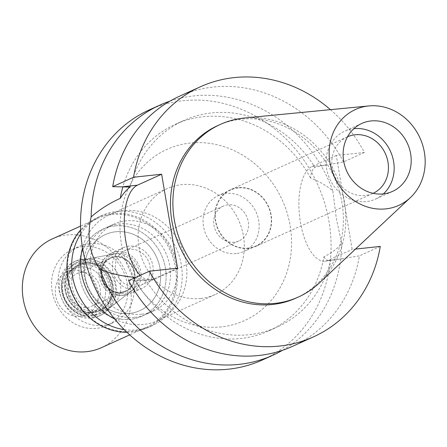 <?xml version="1.0" encoding="UTF-8"?>
<svg xmlns="http://www.w3.org/2000/svg" width="447" height="447" viewBox="0 0 447 447"><rect width="100%" height="100%" fill="white"/><g stroke="black" fill="none" stroke-linecap="round" stroke-linejoin="round"><path stroke-width="0.34" stroke-dasharray="2.23 1.68" d="M244.47 118.002A94.719 84.695 -114.3 0 1 336.513 175.816A94.719 84.695 -114.3 0 1 319.175 283.119M295.959 298.127A94.719 84.695 65.7 0 0 338.86 189.584A94.719 84.695 65.7 0 0 241.246 119.187A94.719 84.695 65.7 0 0 217.873 125.534M330.456 109.66A137.229 122.707 -114.3 0 1 364.394 152.466L336.295 155.483L352.186 249.437L355.488 249.085M177.537 268.178L153.321 279.135A48.03 20.629 83.9 0 1 150.499 279.911A48.03 20.629 83.9 0 1 140.257 275.346M128.585 280.627L146.001 280.381A113.365 101.363 -114.3 0 0 249.197 334.686A113.365 101.363 -114.3 0 0 277.174 327.092L268.781 330.886A113.365 101.363 65.7 0 0 323.857 256.835C332.048 252.723 338.005 248.236 341.709 243.369A137.229 122.707 -114.3 0 1 282.599 350.252M292.629 346.291A137.229 122.707 65.7 0 0 359.433 255.857L330.668 260.567A113.365 101.363 -114.3 0 1 277.174 327.092M380.285 246.42L359.433 255.857M336.295 155.483L312.073 166.44A48.03 20.629 -96.1 0 0 300.429 222.282A48.03 20.629 -96.1 0 0 325.148 261.171A48.03 20.629 -96.1 0 0 327.969 260.394L352.186 249.437M364.394 152.466L343.542 161.898L314.884 167.234A113.365 101.363 -114.3 0 0 211.688 112.929A113.365 101.363 -114.3 0 0 183.711 120.522L175.325 124.316A113.365 101.363 65.7 0 0 122.925 186.712M343.542 161.898A137.229 122.707 65.7 0 0 213.359 87.042A137.229 122.707 65.7 0 0 179.493 96.234M130.217 187.047A113.365 101.363 -114.3 0 1 183.711 120.522M134.698 277.861L146.001 280.381M134.078 278.14A113.365 101.363 65.7 0 0 240.804 338.485A113.365 101.363 65.7 0 0 268.781 330.886M323.857 256.835C325.712 259.819 327.981 261.065 330.668 260.567L325.148 261.171M341.709 243.369L336.323 218.432L332.853 190.986C327.511 186.203 320.063 181.862 310.514 177.956C311.006 172.888 312.464 169.312 314.884 167.234M262.367 359.986A137.229 122.707 65.7 0 0 324.522 202.726A137.229 122.707 65.7 0 0 183.097 100.731A137.229 122.707 65.7 0 0 149.231 109.928M169.899 101.162A137.229 122.707 -114.3 0 1 193.73 95.921A137.229 122.707 -114.3 0 1 332.853 190.986M310.514 177.956A113.365 101.363 65.7 0 0 203.301 116.723A113.365 101.363 65.7 0 0 175.325 124.316M221.349 326.869A93.971 84.025 -114.3 0 1 121.422 244.012A93.971 84.025 -114.3 0 1 190.254 143.04A93.971 84.025 -114.3 0 1 290.181 225.903A93.971 84.025 -114.3 0 1 221.349 326.869M200.82 298.462A58.171 52.014 -114.3 0 1 140.872 255.226A58.171 52.014 -114.3 0 1 167.217 188.561A58.171 52.014 -114.3 0 1 181.571 184.667A58.171 52.014 -114.3 0 1 241.525 227.897A58.171 52.014 -114.3 0 1 215.175 294.562A58.171 52.014 -114.3 0 1 200.82 298.462M114.728 319.024A58.171 52.014 65.7 0 0 143.375 324.449A58.171 52.014 65.7 0 0 157.735 320.555A58.171 52.014 65.7 0 0 184.08 253.89A58.171 52.014 65.7 0 0 124.132 210.654A58.171 52.014 65.7 0 0 109.772 214.549A58.171 52.014 65.7 0 0 82.533 247.862M141.649 314.241A47.734 42.677 -114.3 0 1 92.462 278.766A47.734 42.677 -114.3 0 1 114.08 224.064A47.734 42.677 -114.3 0 1 125.858 220.868A47.734 42.677 -114.3 0 1 175.045 256.343A47.734 42.677 -114.3 0 1 153.427 311.039A47.734 42.677 -114.3 0 1 141.649 314.241M114.661 225.931A47.734 42.677 65.7 0 0 102.883 229.132A47.734 42.677 65.7 0 0 81.265 283.828A47.734 42.677 65.7 0 0 130.451 319.303A47.734 42.677 65.7 0 0 142.235 316.107A47.734 42.677 65.7 0 0 163.853 261.406A47.734 42.677 65.7 0 0 114.661 225.931A47.734 42.677 -114.3 0 1 163.853 261.406A47.734 42.677 -114.3 0 1 142.235 316.107A47.734 42.677 -114.3 0 1 130.451 319.303A47.734 42.677 -114.3 0 1 81.265 283.828A47.734 42.677 -114.3 0 1 102.883 229.132A47.734 42.677 -114.3 0 1 114.661 225.931M129.468 313.47A41.767 37.347 -114.3 0 1 86.427 282.426A41.767 37.347 -114.3 0 1 105.341 234.569A41.767 37.347 -114.3 0 1 115.65 231.769A41.767 37.347 -114.3 0 1 158.691 262.808A41.767 37.347 -114.3 0 1 139.771 310.671A41.767 37.347 -114.3 0 1 129.468 313.47A41.767 37.347 65.7 0 0 139.771 310.671A41.767 37.347 65.7 0 0 158.691 262.808A41.767 37.347 65.7 0 0 115.65 231.769A41.767 37.347 65.7 0 0 105.341 234.569A41.767 37.347 65.7 0 0 86.427 282.426A41.767 37.347 65.7 0 0 129.468 313.47M89.361 243.66A41.767 37.347 65.7 0 0 79.052 246.459A41.767 37.347 65.7 0 0 60.138 294.322A41.767 37.347 65.7 0 0 103.179 325.36A41.767 37.347 65.7 0 0 113.488 322.566A41.767 37.347 65.7 0 0 132.401 274.704A41.767 37.347 65.7 0 0 89.361 243.66M100.709 310.771A26.848 24.009 -114.3 0 1 72.347 288.08A26.848 24.009 -114.3 0 1 90.037 258.517A26.848 24.009 -114.3 0 1 91.831 258.249A26.848 24.009 -114.3 0 1 118.539 275.536A26.848 24.009 -114.3 0 1 111.683 306.351A26.848 24.009 -114.3 0 1 100.709 310.771M117.203 253.371A20.579 18.4 65.7 0 0 115.834 253.578A20.579 18.4 65.7 0 0 102.274 276.235A20.579 18.4 65.7 0 0 124.015 293.629A20.579 18.4 65.7 0 0 132.424 290.237A20.579 18.4 65.7 0 0 137.682 266.619A20.579 18.4 65.7 0 0 117.203 253.371M124.311 295.383A22.372 20.009 -114.3 0 1 101.251 278.755A22.372 20.009 -114.3 0 1 111.387 253.114A22.372 20.009 -114.3 0 1 116.907 251.616A22.372 20.009 -114.3 0 1 139.967 268.245A22.372 20.009 -114.3 0 1 129.831 293.886A22.372 20.009 -114.3 0 1 124.311 295.383M129.077 246.107A22.372 20.009 65.7 0 0 123.556 247.61A22.372 20.009 65.7 0 0 113.426 273.246A22.372 20.009 65.7 0 0 136.48 289.879A22.372 20.009 65.7 0 0 142.001 288.376A22.372 20.009 65.7 0 0 152.136 262.735A22.372 20.009 65.7 0 0 129.077 246.107M135.938 286.667A19.092 17.07 -114.3 0 1 116.265 272.48A19.092 17.07 -114.3 0 1 124.909 250.599A19.092 17.07 -114.3 0 1 129.624 249.32A19.092 17.07 -114.3 0 1 149.298 263.507A19.092 17.07 -114.3 0 1 140.649 285.387A19.092 17.07 -114.3 0 1 135.938 286.667M227.959 204.827A19.092 17.07 65.7 0 0 223.243 206.106A19.092 17.07 65.7 0 0 214.599 227.987A19.092 17.07 65.7 0 0 234.273 242.179A19.092 17.07 65.7 0 0 238.983 240.899A19.092 17.07 65.7 0 0 247.632 219.019A19.092 17.07 65.7 0 0 227.959 204.827M236.2 253.555A30.726 27.474 -114.3 0 1 204.53 230.719A30.726 27.474 -114.3 0 1 218.449 195.507A30.726 27.474 -114.3 0 1 226.031 193.45A30.726 27.474 -114.3 0 1 257.695 216.287A30.726 27.474 -114.3 0 1 243.783 251.499A30.726 27.474 -114.3 0 1 236.2 253.555M238.201 187.941A30.726 27.474 65.7 0 0 230.618 190.003A30.726 27.474 65.7 0 0 216.7 225.215A30.726 27.474 65.7 0 0 248.37 248.051A30.726 27.474 65.7 0 0 255.952 245.99A30.726 27.474 65.7 0 0 269.871 210.777A30.726 27.474 65.7 0 0 238.201 187.941M248.42 248.342A31.027 27.742 -114.3 0 1 216.443 225.282A31.027 27.742 -114.3 0 1 230.496 189.729A31.027 27.742 -114.3 0 1 238.15 187.651A31.027 27.742 -114.3 0 1 270.128 210.71A31.027 27.742 -114.3 0 1 256.075 246.263A31.027 27.742 -114.3 0 1 248.42 248.342M347.515 136.788A31.027 27.742 65.7 0 0 347.33 136.871A31.027 27.742 65.7 0 0 333.278 172.425A31.027 27.742 65.7 0 0 365.249 195.484A31.027 27.742 65.7 0 0 372.91 193.406A31.027 27.742 65.7 0 0 373.094 193.322M383.392 193.892A37.291 33.346 -114.3 0 1 375.491 199.111A37.291 33.346 -114.3 0 1 366.289 201.608A37.291 33.346 -114.3 0 1 327.858 173.894A37.291 33.346 -114.3 0 1 344.749 131.161A37.291 33.346 -114.3 0 1 353.884 128.669M114.667 253.862A21.205 18.958 -114.3 0 1 135.765 267.513A21.205 18.958 -114.3 0 1 130.351 291.852A21.205 18.958 -114.3 0 1 121.685 295.344A21.205 18.958 -114.3 0 1 99.279 277.419A21.205 18.958 -114.3 0 1 113.253 254.069A21.205 18.958 -114.3 0 1 114.667 253.862M95.166 314.85A28.34 25.339 65.7 0 0 106.749 310.184A28.34 25.339 65.7 0 0 113.991 277.66A28.34 25.339 65.7 0 0 85.79 259.411A28.34 25.339 65.7 0 0 83.902 259.69A28.34 25.339 65.7 0 0 65.228 290.896A28.34 25.339 65.7 0 0 95.166 314.85M121.238 292.69A18.495 16.539 65.7 0 0 125.803 291.45A18.495 16.539 65.7 0 0 134.178 270.256A18.495 16.539 65.7 0 0 115.114 256.511A18.495 16.539 65.7 0 0 110.554 257.751A18.495 16.539 65.7 0 0 102.173 278.945A18.495 16.539 65.7 0 0 121.238 292.69M114.873 256.617A18.495 16.539 -114.3 0 1 133.932 270.368A18.495 16.539 -114.3 0 1 125.557 291.561A18.495 16.539 -114.3 0 1 120.992 292.802A18.495 16.539 -114.3 0 1 101.933 279.057A18.495 16.539 -114.3 0 1 110.308 257.858A18.495 16.539 -114.3 0 1 114.873 256.617M120.891 292.221A17.902 16.003 65.7 0 0 125.311 291.019A17.902 16.003 65.7 0 0 133.418 270.508A17.902 16.003 65.7 0 0 114.974 257.204A17.902 16.003 65.7 0 0 110.554 258.405A17.902 16.003 65.7 0 0 102.447 278.917A17.902 16.003 65.7 0 0 120.891 292.221M81.136 272.514A17.902 16.003 -114.3 0 1 99.586 285.812A17.902 16.003 -114.3 0 1 91.479 306.324A17.902 16.003 -114.3 0 1 87.059 307.525A17.902 16.003 -114.3 0 1 68.614 294.221A17.902 16.003 -114.3 0 1 76.722 273.709A17.902 16.003 -114.3 0 1 81.136 272.514M87.998 313.068A23.568 21.07 65.7 0 0 105.263 287.745A23.568 21.07 65.7 0 0 80.203 266.965A23.568 21.07 65.7 0 0 62.938 292.288A23.568 21.07 65.7 0 0 87.998 313.068A23.568 21.07 65.7 0 0 93.814 311.492A23.568 21.07 65.7 0 0 104.486 284.482A23.568 21.07 65.7 0 0 80.203 266.965A23.568 21.07 65.7 0 0 74.386 268.546A23.568 21.07 65.7 0 0 63.709 295.551A23.568 21.07 65.7 0 0 87.998 313.068M82.622 261.154A28.044 25.077 -114.3 0 1 112.448 285.884A28.044 25.077 -114.3 0 1 91.903 316.018A28.044 25.077 -114.3 0 1 62.083 291.288A28.044 25.077 -114.3 0 1 82.622 261.154M91.311 312.514A24.462 21.875 65.7 0 0 97.345 310.872A24.462 21.875 65.7 0 0 108.425 282.839A24.462 21.875 65.7 0 0 83.215 264.658A24.462 21.875 65.7 0 0 77.18 266.3A24.462 21.875 65.7 0 0 66.1 294.333A24.462 21.875 65.7 0 0 91.311 312.514M86.433 263.205A24.462 21.875 -114.3 0 1 111.644 281.387A24.462 21.875 -114.3 0 1 100.564 309.419A24.462 21.875 -114.3 0 1 94.529 311.056A24.462 21.875 -114.3 0 1 69.319 292.874A24.462 21.875 -114.3 0 1 80.399 264.842A24.462 21.875 -114.3 0 1 86.433 263.205M134.838 317.32A47.734 42.677 65.7 0 0 146.616 314.124A47.734 42.677 65.7 0 0 168.234 259.428A47.734 42.677 65.7 0 0 119.042 223.953A47.734 42.677 65.7 0 0 107.263 227.149A47.734 42.677 65.7 0 0 85.645 281.845A47.734 42.677 65.7 0 0 134.838 317.32M82.79 246.632A41.767 37.347 -114.3 0 1 125.83 277.676A41.767 37.347 -114.3 0 1 106.917 325.539A41.767 37.347 -114.3 0 1 96.608 328.338A41.767 37.347 -114.3 0 1 53.567 297.294A41.767 37.347 -114.3 0 1 72.481 249.432A41.767 37.347 -114.3 0 1 82.79 246.632M93.892 312.285A25.356 22.674 65.7 0 0 100.15 310.587A25.356 22.674 65.7 0 0 111.633 281.532A25.356 22.674 65.7 0 0 85.506 262.685A25.356 22.674 65.7 0 0 79.248 264.384A25.356 22.674 65.7 0 0 67.76 293.439A25.356 22.674 65.7 0 0 93.892 312.285M84.287 263.233A25.356 22.674 -114.3 0 1 110.42 282.079A25.356 22.674 -114.3 0 1 98.932 311.14A25.356 22.674 -114.3 0 1 92.674 312.839A25.356 22.674 -114.3 0 1 66.542 293.992A25.356 22.674 -114.3 0 1 78.029 264.931A25.356 22.674 -114.3 0 1 84.287 263.233M93.417 317.214A29.832 26.675 65.7 0 0 100.776 315.219A29.832 26.675 65.7 0 0 114.292 281.029A29.832 26.675 65.7 0 0 83.544 258.858A29.832 26.675 65.7 0 0 76.186 260.858A29.832 26.675 65.7 0 0 62.669 295.042A29.832 26.675 65.7 0 0 93.417 317.214M81.6 259.741A29.832 26.675 -114.3 0 1 112.342 281.912A29.832 26.675 -114.3 0 1 98.832 316.096A29.832 26.675 -114.3 0 1 91.467 318.096A29.832 26.675 -114.3 0 1 60.725 295.925A29.832 26.675 -114.3 0 1 74.236 261.735A29.832 26.675 -114.3 0 1 81.6 259.741M91.004 315.336A27.01 24.155 65.7 0 0 110.789 286.315A27.01 24.155 65.7 0 0 82.064 262.495A27.01 24.155 65.7 0 0 62.278 291.522A27.01 24.155 65.7 0 0 91.004 315.336M80.695 316.375A23.568 21.07 -114.3 0 1 56.411 298.859A23.568 21.07 -114.3 0 1 67.084 271.849A23.568 21.07 -114.3 0 1 72.9 270.273A23.568 21.07 -114.3 0 1 97.189 287.784A23.568 21.07 -114.3 0 1 86.511 314.794A23.568 21.07 -114.3 0 1 80.695 316.375M101.391 347.682A59.663 53.349 65.7 0 0 128.418 279.308A59.663 53.349 65.7 0 0 66.927 234.966A59.663 53.349 65.7 0 0 52.204 238.961M111.957 214.594A59.663 53.349 -114.3 0 1 173.447 258.936A59.663 53.349 -114.3 0 1 146.42 327.31A59.663 53.349 -114.3 0 1 131.697 331.305A59.663 53.349 -114.3 0 1 70.207 286.963A59.663 53.349 -114.3 0 1 97.234 218.589A59.663 53.349 -114.3 0 1 111.957 214.594M126.976 332.305A60.563 54.148 65.7 0 0 132.211 332.015A60.563 54.148 65.7 0 0 147.158 327.958A60.563 54.148 65.7 0 0 174.581 258.562A60.563 54.148 65.7 0 0 112.175 213.549A60.563 54.148 65.7 0 0 97.228 217.605A60.563 54.148 65.7 0 0 80.644 229.898M80.857 233.697A60.563 54.148 -114.3 0 1 101.977 215.46A60.563 54.148 -114.3 0 1 116.918 211.403A60.563 54.148 -114.3 0 1 179.331 256.41A60.563 54.148 -114.3 0 1 151.902 325.813A60.563 54.148 -114.3 0 1 136.955 329.869A60.563 54.148 -114.3 0 1 124.266 329.635M153.321 279.135L139.028 280.666M342.257 258.863L327.969 260.394M312.073 166.44L326.366 164.904M150.499 279.911L145.426 280.459M215.175 294.562L157.735 320.555M167.217 188.561L109.772 214.549M114.08 224.064L107.263 227.149M153.427 311.039L146.616 314.124M72.481 249.432L79.052 246.459M106.917 325.539L113.488 322.566M115.834 253.578L90.037 258.517M132.424 290.237L111.683 306.351M123.556 247.61L111.387 253.114M142.001 288.376L129.831 293.886M223.243 206.106L124.909 250.599M238.983 240.899L140.649 285.387M230.618 190.003L218.449 195.507M255.952 245.99L243.783 251.499M347.33 136.871L230.496 189.729M372.91 193.406L256.075 246.263M361.785 123.45L344.749 131.161M392.527 191.4L375.491 199.111M130.351 291.852L106.749 310.184M113.253 254.069L83.902 259.69M125.311 291.019L91.479 306.324M110.554 258.405L76.722 273.709M100.564 309.419L97.345 310.872M80.399 264.842L77.18 266.3M100.15 310.587L98.932 311.14M79.248 264.384L78.029 264.931M100.776 315.219L98.832 316.096M76.186 260.858L74.236 261.735M74.386 268.546L67.084 271.849M93.814 311.492L86.511 314.794M146.42 327.31L129.719 334.864M97.234 218.589L80.533 226.143M151.902 325.813L147.158 327.958M101.977 215.46L97.228 217.605"/><path stroke-width="0.67" d="M385.862 208.878A52.606 47.036 -114.3 0 1 329.925 162.496A52.606 47.036 -114.3 0 1 368.457 105.973A52.606 47.036 -114.3 0 1 368.892 105.928A52.606 47.036 -114.3 0 1 420.012 138.039A52.606 47.036 -114.3 0 1 410.38 197.63A52.606 47.036 -114.3 0 1 385.862 208.878M383.325 193.903A37.291 33.346 65.7 0 0 392.527 191.4A37.291 33.346 65.7 0 0 409.418 148.667A37.291 33.346 65.7 0 0 370.988 120.953A37.291 33.346 65.7 0 0 361.785 123.45A37.291 33.346 65.7 0 0 344.894 166.183A37.291 33.346 65.7 0 0 383.325 193.903M410.38 197.63L319.175 283.119A94.719 84.695 -114.3 0 1 298.395 297.026A94.719 84.695 -114.3 0 1 275.017 303.373A94.719 84.695 -114.3 0 1 177.409 232.976A94.719 84.695 -114.3 0 1 220.304 124.434A94.719 84.695 -114.3 0 1 243.682 118.086A94.719 84.695 -114.3 0 1 244.47 118.002L368.892 105.928M220.304 124.434L217.873 125.534A94.719 84.695 65.7 0 0 174.973 234.077A94.719 84.695 65.7 0 0 272.586 304.474A94.719 84.695 65.7 0 0 295.959 298.127L298.395 297.026M355.488 249.085L380.285 246.42A137.229 122.707 -114.3 0 1 313.487 336.859A137.229 122.707 -114.3 0 1 279.621 346.051A137.229 122.707 -114.3 0 1 149.438 271.195L177.537 268.178L161.646 174.224L133.547 177.235A137.229 122.707 -114.3 0 1 200.345 86.802A137.229 122.707 -114.3 0 1 234.211 77.605A137.229 122.707 -114.3 0 1 330.456 109.66M140.257 275.346A48.03 20.629 83.9 0 1 125.78 241.022A48.03 20.629 83.9 0 1 137.43 185.181L161.646 174.224M313.487 336.859L292.629 346.291A137.229 122.707 65.7 0 1 258.763 355.488A137.229 122.707 65.7 0 1 128.585 280.627L149.438 271.195M200.345 86.802L179.493 96.234A137.229 122.707 65.7 0 0 112.694 186.673L130.217 187.047C127.015 189.215 123.69 192.987 120.249 198.373C109.241 203.379 99.541 209.559 91.154 216.924C86.589 236.921 89.545 254.382 100.011 269.306C110.348 273.486 121.539 276.134 133.592 277.252L134.698 277.861M133.547 177.235L112.694 186.673M282.599 350.252A137.229 122.707 -114.3 0 1 273 355.175A137.229 122.707 -114.3 0 1 239.134 364.366A137.229 122.707 -114.3 0 1 100.011 269.306M133.592 277.252A113.365 101.363 65.7 0 0 134.078 278.14M91.154 216.924A137.229 122.707 -114.3 0 1 159.864 105.118L149.231 109.928A137.229 122.707 65.7 0 0 87.081 267.189A137.229 122.707 65.7 0 0 228.501 369.177A137.229 122.707 65.7 0 0 262.367 359.986L273 355.175M122.925 186.712A113.365 101.363 65.7 0 0 120.249 198.373M159.864 105.118A137.229 122.707 -114.3 0 1 169.899 101.162M82.533 247.862A58.171 52.014 65.7 0 0 114.728 319.024M373.094 193.322A31.027 27.742 65.7 0 0 386.929 157.741A31.027 27.742 65.7 0 0 354.985 134.787A31.027 27.742 65.7 0 0 347.515 136.788M353.884 128.669A37.291 33.346 -114.3 0 1 353.951 128.663A37.291 33.346 -114.3 0 1 390.516 151.427A37.291 33.346 -114.3 0 1 383.392 193.892M80.533 226.143L52.204 238.961A59.663 53.349 65.7 0 0 25.177 307.335A59.663 53.349 65.7 0 0 86.668 351.677A59.663 53.349 65.7 0 0 101.391 347.682L129.719 334.864M80.644 229.898A60.563 54.148 65.7 0 0 72.855 295.104A60.563 54.148 65.7 0 0 126.976 332.305M124.266 329.635A60.563 54.148 -114.3 0 1 77.605 292.958A60.563 54.148 -114.3 0 1 80.857 233.697M123.137 186.712L137.43 185.181"/></g></svg>
